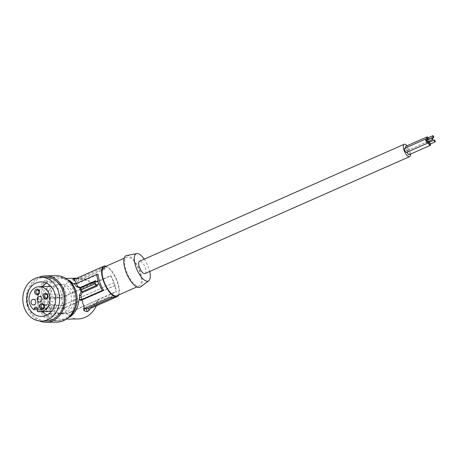 <?xml version="1.0" encoding="UTF-8"?>
<svg xmlns="http://www.w3.org/2000/svg" width="458" height="458" viewBox="0 0 458 458"><rect width="100%" height="100%" fill="white"/><g stroke="black" fill="none" stroke-linecap="round" stroke-linejoin="round"><path stroke-width="0.34" stroke-dasharray="2.29 1.72" d="M70.543 293.395A14.587 12.229 -90.9 0 0 59.002 284.286A14.587 12.229 -90.9 0 0 54.582 285.351A14.587 12.229 -90.9 0 0 47.93 304.341A14.587 12.229 -90.9 0 0 59.471 313.449A14.587 12.229 -90.9 0 0 63.891 312.385A14.587 12.229 -90.9 0 0 70.543 293.395M50.414 304.301A14.587 12.229 89.1 0 1 61.487 284.246A14.587 12.229 89.1 0 1 73.034 293.355A14.587 12.229 89.1 0 1 61.956 313.409A14.587 12.229 89.1 0 1 50.414 304.301M66.633 279.094A21.955 18.412 -90.9 0 0 58.389 276.924A21.955 18.412 -90.9 0 0 51.737 278.527A21.955 18.412 -90.9 0 0 41.718 307.118A21.955 18.412 -90.9 0 0 59.099 320.829A21.955 18.412 -90.9 0 0 65.752 319.226A21.955 18.412 -90.9 0 0 67.269 318.396M39.571 307.152A21.955 18.412 89.1 0 1 56.242 276.958A21.955 18.412 89.1 0 1 73.623 290.67A21.955 18.412 89.1 0 1 56.952 320.863A21.955 18.412 89.1 0 1 39.571 307.152M56.225 275.705A23.209 19.459 -90.9 0 0 49.825 277.107A23.209 19.459 -90.9 0 0 37.476 303.104A23.209 19.459 -90.9 0 0 56.969 322.117M50.037 311.211L50.483 309.946A2.198 1.843 -90.9 0 0 48.748 306.894A2.198 1.843 -90.9 0 0 47.082 308.234L46.642 309.499A12.543 10.523 89.1 0 1 42.199 295.496A12.543 10.523 89.1 0 1 52.12 286.433A12.543 10.523 89.1 0 1 62.843 298.811A12.543 10.523 89.1 0 1 52.527 311.526A12.543 10.523 89.1 0 1 50.037 311.211L37.224 311.417M45.474 277.13A21.955 18.412 -90.9 0 0 28.837 290.521A21.955 18.412 -90.9 0 0 46.184 321.035M38.856 277.371A23.209 19.459 -90.9 0 0 26.369 299.4A23.209 19.459 -90.9 0 0 39.56 321.012M47.025 314.995A17.249 14.467 -90.9 0 0 52.601 316.226A17.249 14.467 -90.9 0 0 66.536 302.297A17.249 14.467 -90.9 0 0 57.891 283.096A17.249 14.467 -90.9 0 0 52.046 281.733A17.249 14.467 -90.9 0 0 46.516 283.141M42.193 286.594A17.249 14.467 -90.9 0 0 42.6 311.686M48.433 300.86A2.822 2.364 89.1 0 1 46.292 304.747A2.822 2.364 89.1 0 1 44.054 302.984A2.822 2.364 89.1 0 1 46.201 299.103A2.822 2.364 89.1 0 1 48.433 300.86M410.523 154.111A6.744 2.605 66.2 0 0 407.042 145.741M144.997 273.563A6.744 2.605 66.2 0 0 144.934 267.014A6.744 2.605 66.2 0 0 140.119 261.14A6.744 2.605 66.2 0 0 139.547 261.226M56.288 305.543A1.884 1.58 89.1 0 1 54.857 308.131A1.884 1.58 89.1 0 1 53.368 306.952A1.884 1.58 89.1 0 1 54.8 304.364A1.884 1.58 89.1 0 1 56.288 305.543M98.121 280.909L94.892 282.191M139.776 272.166A15.681 6.057 66.2 0 0 126.671 257.144A15.681 6.057 66.2 0 0 126.242 270.804A15.681 6.057 66.2 0 0 139.346 285.832A15.681 6.057 66.2 0 0 139.776 272.166M126.608 255.53A17.249 6.664 -113.8 0 1 140.457 272.235A17.249 6.664 -113.8 0 1 140.497 286.966M54.513 297.918A2.822 2.364 89.1 0 1 52.372 301.805A2.822 2.364 89.1 0 1 50.134 300.042A2.822 2.364 89.1 0 1 52.281 296.154A2.822 2.364 89.1 0 1 54.513 297.918M68.374 317.652A20.387 17.095 -90.9 0 1 62.053 319.215A20.387 17.095 -90.9 0 1 50.151 313.753L49.349 314.142A21.331 17.885 89.1 0 1 45.726 308.263L64.023 307.971L115.038 285.426A18.503 7.145 -113.8 0 1 116.401 291.872L115.891 291.591A16.625 6.418 66.2 0 0 114.179 283.702A16.625 6.418 66.2 0 0 110.384 275.601L92.304 283.594C88.314 281.04 84.255 279.546 80.133 279.105L104.184 268.48L104.699 267.443A16.625 6.418 66.2 0 0 101.722 267.14L102.157 268.411A1.569 0.309 161 0 0 100.159 268.926L74.488 280.273L74.059 279.019M64.023 307.971L66.639 313.862L116.401 291.872M406.675 152.405A2.273 0.876 66.2 0 0 406.652 150.195A2.273 0.876 66.2 0 0 405.032 148.22M405.651 147.888A2.273 0.876 66.2 0 0 407.471 150.464A2.273 0.876 66.2 0 0 407.666 150.442A2.273 0.876 66.2 0 0 407.643 148.232A2.273 0.876 66.2 0 0 406.023 146.251M409.137 154.718A2.273 0.876 66.2 0 0 409.114 152.508A2.273 0.876 66.2 0 0 407.494 150.533A2.273 0.876 66.2 0 0 407.299 150.562A2.273 0.876 66.2 0 0 407.133 152.205M144.247 259.148A14.919 5.759 -113.8 0 1 148.713 268.044A14.919 5.759 -113.8 0 1 149.697 271.485M56.947 296.744A1.884 1.58 89.1 0 1 58.372 294.156A1.884 1.58 89.1 0 1 59.866 295.33A1.884 1.58 89.1 0 1 58.435 297.918A1.884 1.58 89.1 0 1 56.947 296.744M50.151 313.753L66.948 313.484C69.954 317.119 73.795 318.94 78.484 318.945M96.506 305.721L98.43 299.572L66.948 313.484M116.853 295.771A15.681 6.057 66.2 0 0 117.282 282.111A15.681 6.057 66.2 0 0 104.178 267.083M102.157 268.411L105.134 268.709A1.569 0.309 -19 0 1 105.294 268.783A1.569 0.309 -19 0 1 104.487 269.361L104.184 268.48M105.294 268.783L104.699 267.443L105.134 268.709M118.799 294.912A16.625 6.418 66.2 0 0 117.689 282.151A16.625 6.418 66.2 0 0 106.124 266.224M48.365 292.416A1.884 1.58 89.1 0 1 49.79 289.828A1.884 1.58 89.1 0 1 51.279 291.007A1.884 1.58 89.1 0 1 49.853 293.595A1.884 1.58 89.1 0 1 48.365 292.416M37.785 309.642L46.642 309.499M45.726 308.263L45.239 308.503A21.955 18.412 89.1 0 1 44.237 305.595L44.729 305.354A21.331 17.885 89.1 0 1 43.842 298.152L44.644 297.769A20.387 17.095 89.1 0 1 61.395 278.441A20.387 17.095 89.1 0 1 67.761 279.798M73.291 283.903L76.669 283.846L98.115 274.365M74.488 280.273A1.569 0.309 -19 0 0 73.681 280.851A1.569 0.309 -19 0 0 73.841 280.926L76.818 281.223A1.569 0.309 161 0 0 78.816 280.708L104.487 269.361M80.133 279.105L76.492 278.367M76.457 283.433L76.669 283.846M90.243 308.486C93.564 306.585 96.088 303.62 97.812 299.584L98.43 299.572M84.678 308.663L83.345 308.532A1.569 0.309 -19 0 1 83.184 308.457A1.569 0.309 -19 0 1 83.991 307.879L109.662 296.532L109.966 297.419M112.702 297.54L113.996 296.967A1.569 0.309 161 0 0 114.798 296.389A1.569 0.309 161 0 0 114.637 296.315L111.66 296.017A1.569 0.309 161 0 0 109.662 296.532M114.3 297.855L115.078 297.585L114.637 296.315M114.798 296.389L115.113 297.568M49.349 314.142L66.639 313.862M97.812 299.584L115.891 291.591M92.304 283.594L61.446 297.494L44.644 297.769M43.842 298.152L61.137 297.877L110.893 275.888L110.384 275.601M92.922 283.582C88.783 279.964 84.129 278.155 78.959 278.161C67.881 279.391 62.042 285.832 61.446 297.494M44.729 305.354L63.021 305.062L114.168 282.609A19.133 7.391 -113.8 0 1 115.17 285.511L115.038 285.426M44.237 305.595L62.832 305.291L114.168 282.609M45.239 308.503L63.834 308.2L115.17 285.511M62.832 305.291L63.834 308.2M110.893 275.888A18.503 7.145 -113.8 0 1 114.036 282.517M61.137 297.877L63.021 305.062M428.058 141.596A2.273 0.876 66.2 0 0 427.228 139.707M427.411 141.854A1.03 0.401 66.2 0 0 427.291 140.806A1.03 0.401 66.2 0 0 426.598 140.011M427.274 139.69A2.273 0.876 66.2 0 0 428.642 141.11A2.273 0.876 66.2 0 0 428.837 141.081A2.273 0.876 66.2 0 0 428.213 137.744M427.726 139.49A1.03 0.401 66.2 0 0 428.247 139.959A1.03 0.401 66.2 0 0 428.333 139.948A1.03 0.401 66.2 0 0 428.322 138.946A1.03 0.401 66.2 0 0 427.589 138.047M430.526 143.909A2.273 0.876 66.2 0 0 429.69 142.026M428.871 141.236A2.273 0.876 66.2 0 0 428.665 141.178A2.273 0.876 66.2 0 0 428.47 141.201A2.273 0.876 66.2 0 0 428.224 141.522M429.873 144.173A1.03 0.401 66.2 0 0 429.753 143.125A1.03 0.401 66.2 0 0 429.06 142.329M50.483 309.946L37.665 310.152M47.082 308.234L37.636 308.383M99.85 268.039L100.159 268.926M78.078 278.556L78.816 280.708M75.919 278.619L76.818 281.223M73.841 280.926L73.074 278.704M84.421 309.127L83.991 307.879M111.66 296.017L112.101 297.288M83.951 310.289L83.345 308.532M113.996 296.967L114.271 297.78M59.002 284.286L61.487 284.246M56.242 276.958L58.389 276.924M52.601 316.226L41.495 316.409M33.474 304.954L46.292 304.747M42.554 308.326L54.857 308.131M46.069 294.351L58.372 294.156M39.554 302.011L52.372 301.805M124.129 258.266L126.671 257.144M37.487 290.029L49.79 289.828M51.348 311.543L52.527 311.526M50.941 286.456L52.12 286.433M48.748 306.894L35.93 307.1M73.681 280.851L72.908 278.607M62.053 319.215L66.227 319.146M83.957 310.701L83.184 308.457M61.395 278.441L65.568 278.378M76.881 278.195L78.959 278.161M407.666 150.442L428.837 141.081M428.333 139.948L432.415 138.144M52.046 281.733L40.939 281.91M136.81 286.954L139.346 285.832M407.299 150.562L428.47 141.201M46.132 298.118L58.435 297.918M42.491 304.564L54.8 304.364M59.471 313.449L61.956 313.409M37.55 293.79L49.853 293.595M33.382 299.309L46.201 299.103M39.462 296.366L52.281 296.154M56.952 320.863L59.099 320.829"/><path stroke-width="0.69" d="M67.269 318.396A21.955 18.412 -90.9 0 0 75.77 290.635A21.955 18.412 -90.9 0 0 66.633 279.094M39.56 321.012A23.209 19.459 -90.9 0 0 46.206 322.295L56.969 322.117A23.209 19.459 -90.9 0 0 63.37 320.715A23.209 19.459 -90.9 0 0 75.719 294.717A23.209 19.459 -90.9 0 0 56.225 275.705L45.457 275.876A23.209 19.459 -90.9 0 0 39.056 277.279A23.209 19.459 -90.9 0 0 38.856 277.371M37.224 311.417L37.665 310.152A2.198 1.843 -90.9 0 0 35.93 307.1A2.198 1.843 -90.9 0 0 34.264 308.44L33.823 309.705A12.543 10.523 89.1 0 1 29.386 295.702A12.543 10.523 89.1 0 1 39.308 286.639A12.543 10.523 89.1 0 1 50.025 299.017A12.543 10.523 89.1 0 1 39.709 311.732A12.543 10.523 89.1 0 1 37.224 311.417M46.206 322.295A23.209 19.459 -90.9 0 0 52.607 320.886A23.209 19.459 -90.9 0 0 64.95 294.889A23.209 19.459 -90.9 0 0 45.457 275.876M41.569 321.11L46.184 321.035A21.955 18.412 -90.9 0 0 62.826 307.65A21.955 18.412 -90.9 0 0 58.819 283.611A21.955 18.412 -90.9 0 0 45.474 277.13L40.859 277.204A21.955 18.412 -90.9 0 0 24.222 290.595A21.955 18.412 -90.9 0 0 41.569 321.11A21.955 18.412 -90.9 0 0 58.212 307.724A21.955 18.412 -90.9 0 0 54.204 283.685A21.955 18.412 -90.9 0 0 40.859 277.204M35.65 315.041A17.249 14.467 -90.9 0 0 41.495 316.409A17.249 14.467 -90.9 0 0 54.428 292.221A17.249 14.467 -90.9 0 0 46.785 283.273A17.249 14.467 -90.9 0 0 40.939 281.91A17.249 14.467 -90.9 0 0 27.005 295.839A17.249 14.467 -90.9 0 0 35.65 315.041M42.6 311.686A17.249 14.467 -90.9 0 0 46.756 314.864A17.249 14.467 -90.9 0 0 47.025 314.995M46.516 283.141A17.249 14.467 -90.9 0 0 42.193 286.594M43.401 297.305A2.822 2.364 89.1 0 1 44.689 293.63A2.822 2.364 89.1 0 1 47.775 295.187A2.822 2.364 89.1 0 1 46.487 298.862A2.822 2.364 89.1 0 1 43.401 297.305M35.615 301.072A2.822 2.364 -90.9 0 0 33.382 299.309A2.822 2.364 -90.9 0 0 31.236 303.19A2.822 2.364 -90.9 0 0 33.474 304.954A2.822 2.364 -90.9 0 0 35.615 301.072M36.102 289.301A2.822 2.364 89.1 0 1 39.193 290.859A2.822 2.364 89.1 0 1 37.905 294.534A2.822 2.364 89.1 0 1 34.814 292.977A2.822 2.364 89.1 0 1 36.102 289.301M44.197 305.394A2.822 2.364 89.1 0 1 42.909 309.07A2.822 2.364 89.1 0 1 39.823 307.513A2.822 2.364 89.1 0 1 41.111 303.837A2.822 2.364 89.1 0 1 44.197 305.394M41.695 298.129A2.822 2.364 -90.9 0 0 39.462 296.366A2.822 2.364 -90.9 0 0 37.321 300.248A2.822 2.364 -90.9 0 0 39.554 302.011A2.822 2.364 -90.9 0 0 41.695 298.129M38.976 291.202A1.884 1.58 89.1 0 1 38.117 293.652A1.884 1.58 89.1 0 1 37.55 293.79A1.884 1.58 89.1 0 1 36.056 292.616A1.884 1.58 89.1 0 1 36.915 290.166A1.884 1.58 89.1 0 1 37.487 290.029A1.884 1.58 89.1 0 1 38.976 291.202M407.042 145.741A6.744 2.605 66.2 0 0 404.757 144.19A6.744 2.605 66.2 0 0 404.179 144.276A6.744 2.605 66.2 0 0 404.248 150.825A6.744 2.605 66.2 0 0 409.057 156.693A6.744 2.605 66.2 0 0 409.635 156.607A6.744 2.605 66.2 0 0 410.523 154.111M404.179 144.276L139.547 261.226A6.744 2.605 66.2 0 0 139.61 267.775A6.744 2.605 66.2 0 0 144.425 273.644A6.744 2.605 66.2 0 0 144.997 273.563L409.635 156.607M98.705 283.851A19.133 7.391 -113.8 0 1 97.709 280.949L98.121 280.909A18.503 7.145 -113.8 0 1 96.758 274.462L98.115 274.365A16.625 6.418 66.2 0 0 99.827 282.254A16.625 6.418 66.2 0 0 103.623 290.355L102.266 290.452A18.503 7.145 -113.8 0 1 99.123 283.817L95.894 285.099L94.892 282.191L97.709 280.949M43.979 305.738A1.884 1.58 89.1 0 1 42.554 308.326A1.884 1.58 89.1 0 1 41.065 307.152A1.884 1.58 89.1 0 1 42.491 304.564A1.884 1.58 89.1 0 1 43.979 305.738M44.644 296.944A1.884 1.58 89.1 0 1 46.069 294.351A1.884 1.58 89.1 0 1 47.558 295.53A1.884 1.58 89.1 0 1 46.132 298.118A1.884 1.58 89.1 0 1 44.644 296.944M149.697 271.485A14.919 5.759 -113.8 0 1 148.747 280.777L140.497 286.966A17.249 6.664 -113.8 0 1 125.561 270.735A17.249 6.664 -113.8 0 1 126.608 255.53L136.736 253.595A14.919 5.759 -113.8 0 1 144.247 259.148M405.032 148.22A2.273 0.876 66.2 0 0 404.838 148.243A2.273 0.876 66.2 0 0 404.861 150.453A2.273 0.876 66.2 0 0 406.481 152.434A2.273 0.876 66.2 0 0 406.675 152.405L427.846 143.051A2.273 0.876 66.2 0 0 428.058 141.596M406.023 146.251A2.273 0.876 66.2 0 0 405.828 146.279A2.273 0.876 66.2 0 0 405.651 147.888M407.133 152.205A2.273 0.876 66.2 0 0 408.942 154.747A2.273 0.876 66.2 0 0 409.137 154.718L430.308 145.363A2.273 0.876 66.2 0 0 430.526 143.909M148.747 280.777A14.919 5.759 -113.8 0 1 135.831 266.745A14.919 5.759 -113.8 0 1 136.736 253.595M77.854 286.594L76.326 286.616A21.331 17.885 -90.9 0 0 74.093 283.513L76.36 283.473L77.854 286.594L80.276 287.487L95.608 280.708L94.543 281.756L95.104 283.725L81.472 289.748L82.079 292.731L97.417 285.952L96.798 284.847L99.123 283.817M76.326 286.616L79.726 287.847L81.06 291.735L82.119 291.717L95.877 285.637L97.417 285.952M82.079 292.731L80.894 295.41L79.36 295.433A21.331 17.885 89.1 0 1 79.6 299.503L78.799 299.887L82.171 299.835C82.881 303.763 83.728 306.677 84.724 308.572L109.966 297.419L112.101 297.288A16.625 6.418 66.2 0 0 115.078 297.585L90.243 308.486L89.064 310.461L87.312 311.703L83.957 310.701M102.266 290.452L81.862 299.463L80.894 295.41M94.543 281.756L80.785 287.83L81.472 289.748L80.448 289.765M80.276 287.487L80.785 287.83L79.726 287.847M66.227 319.146L78.484 318.945C86.316 318.379 92.321 313.965 96.506 305.721M124.129 258.266L104.178 267.083A15.681 6.057 66.2 0 0 103.748 280.743A15.681 6.057 66.2 0 0 116.853 295.771L136.81 286.954M106.124 266.224A16.625 6.418 66.2 0 0 103.794 266.224A16.625 6.418 66.2 0 0 103.342 280.702A16.625 6.418 66.2 0 0 117.237 296.635A16.625 6.418 66.2 0 0 118.799 294.912M96.798 284.847L95.894 285.099M33.823 309.705L37.785 309.642M67.761 279.798A20.387 17.095 89.1 0 1 73.291 283.903L74.093 283.513M68.374 317.652A20.387 17.095 -90.9 0 0 78.799 299.887M81.06 291.735L79.36 295.433M95.768 281.802L95.608 280.708M95.104 283.725L95.877 285.637M76.36 283.473L96.758 274.462M103.794 266.224L74.608 279.197L73.028 278.561L75.919 278.619M76.492 278.367L75.828 278.355M74.608 279.197C74.454 279.741 75.141 281.292 76.669 283.846M83.951 310.289L84.157 310.896L84.724 308.572M81.862 299.463L79.6 299.503M82.171 299.835L103.623 290.355M112.702 297.54L88.325 308.314A1.569 0.309 161 0 1 86.322 308.829L84.678 308.663M117.237 296.635L115.078 297.585M427.228 139.707A2.273 0.876 66.2 0 0 426.203 138.86A2.273 0.876 66.2 0 0 426.009 138.888A2.273 0.876 66.2 0 0 426.032 141.098A2.273 0.876 66.2 0 0 427.652 143.079A2.273 0.876 66.2 0 0 427.846 143.051M426.598 140.011A1.03 0.401 66.2 0 0 426.512 140.028A1.03 0.401 66.2 0 0 426.518 141.03A1.03 0.401 66.2 0 0 427.257 141.928A1.03 0.401 66.2 0 0 427.343 141.911A1.03 0.401 66.2 0 0 427.411 141.854M432.547 139.587A1.03 0.401 66.2 0 0 432.638 139.576A1.03 0.401 66.2 0 0 432.627 138.574A1.03 0.401 66.2 0 0 431.888 137.675A1.03 0.401 66.2 0 0 431.802 137.686A1.03 0.401 66.2 0 0 431.814 138.688A1.03 0.401 66.2 0 0 432.547 139.587M428.213 137.744A2.273 0.876 66.2 0 0 427.188 136.896A2.273 0.876 66.2 0 0 426.999 136.925A2.273 0.876 66.2 0 0 427.274 139.69M427.589 138.047A1.03 0.401 66.2 0 0 427.497 138.058A1.03 0.401 66.2 0 0 427.726 139.49M433.537 137.623A1.03 0.401 66.2 0 0 433.629 137.606A1.03 0.401 66.2 0 0 433.617 136.604A1.03 0.401 66.2 0 0 432.879 135.705A1.03 0.401 66.2 0 0 432.793 135.723A1.03 0.401 66.2 0 0 432.804 136.724A1.03 0.401 66.2 0 0 433.537 137.623M428.224 141.522A2.273 0.876 66.2 0 0 428.682 143.846A2.273 0.876 66.2 0 0 430.114 145.392A2.273 0.876 66.2 0 0 430.308 145.363M429.69 142.026A2.273 0.876 66.2 0 0 428.871 141.236M429.06 142.329A1.03 0.401 66.2 0 0 428.974 142.341A1.03 0.401 66.2 0 0 428.986 143.343A1.03 0.401 66.2 0 0 429.719 144.241A1.03 0.401 66.2 0 0 429.81 144.23A1.03 0.401 66.2 0 0 429.873 144.173M435.014 141.9A1.03 0.401 66.2 0 0 435.1 141.888A1.03 0.401 66.2 0 0 435.089 140.887A1.03 0.401 66.2 0 0 434.356 139.988A1.03 0.401 66.2 0 0 434.264 139.999A1.03 0.401 66.2 0 0 434.276 141.001A1.03 0.401 66.2 0 0 435.014 141.9M37.636 308.383L34.264 308.44M86.322 308.829L87.312 311.703M88.325 308.314L89.064 310.461M39.709 311.732L51.348 311.543M39.308 286.639L50.941 286.456M65.568 278.378L76.881 278.195M427.343 141.911L432.638 139.576M432.415 138.144L433.629 137.606M429.81 144.23L435.1 141.888M404.838 148.243L426.009 138.888M427.497 138.058L432.793 135.723M405.828 146.279L426.999 136.925M426.512 140.028L431.802 137.686M428.974 142.341L434.264 139.999"/></g></svg>
